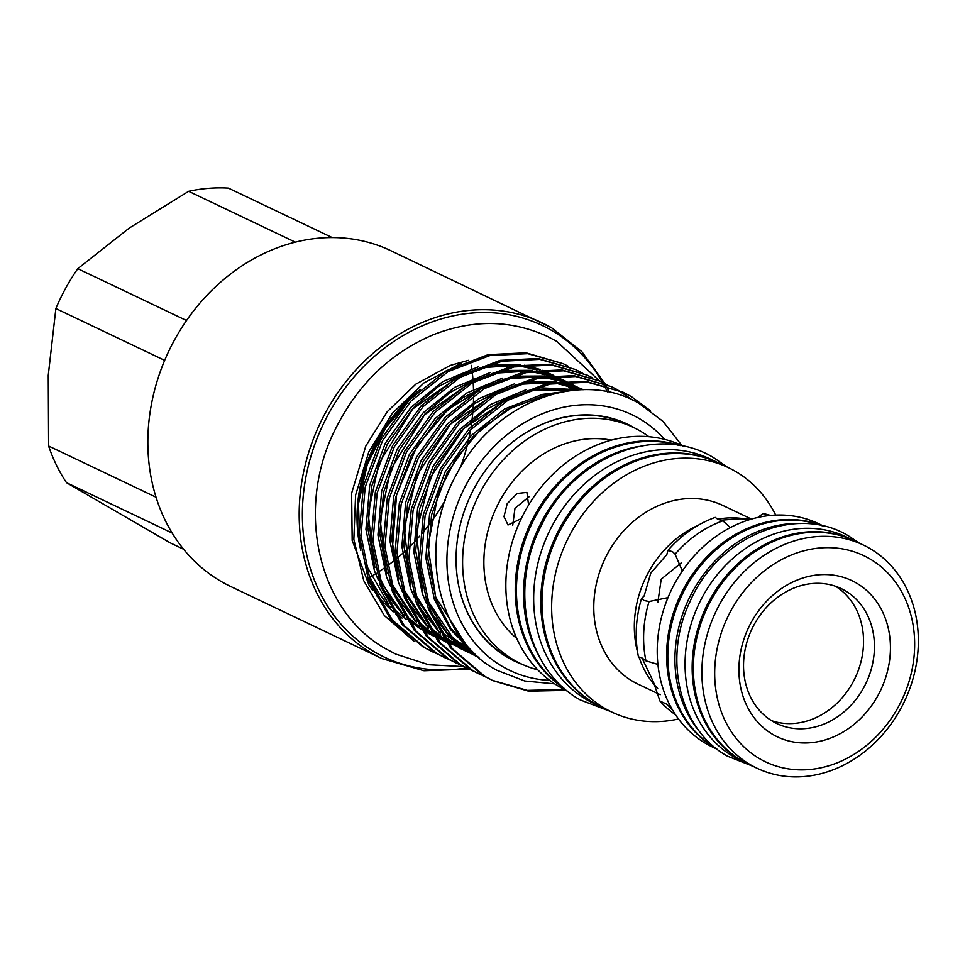 <?xml version="1.0" encoding="UTF-8"?>
<svg xmlns="http://www.w3.org/2000/svg" width="965" height="965" viewBox="0 0 965 965"><rect width="100%" height="100%" fill="white"/><g stroke="black" fill="none" stroke-linecap="round" stroke-linejoin="round"><path stroke-width="1.45" d="M564.368 688.515A135.389 114.365 -64.5 0 1 534.767 515.093A135.389 114.365 -64.5 0 1 680.156 445.601M566.925 690.675L566.141 690.301A135.389 114.365 -64.5 0 1 525.382 510.618A135.389 114.365 -64.5 0 1 682.641 445.854L683.425 446.228M516.782 638.48A112.435 94.968 -64.5 0 1 500.099 500.304A112.435 94.968 -64.5 0 1 611.303 440.149M528.591 505.045L526.902 492.403L517.144 493.465L507.192 503.694L503.995 516.625L507.988 524.996L521.293 518.567M537.794 669.855A130.854 110.541 -64.5 0 1 520.871 663.703A130.854 110.541 -64.5 0 1 481.487 490.039A130.854 110.541 -64.5 0 1 633.474 427.447A130.854 110.541 -64.5 0 1 648.914 436.723M512.705 525.418L514.984 508.217L529.556 496.372M502.994 450.39A130.854 110.541 -64.5 0 1 626.948 424.335L633.474 427.447M635.175 428.279A131.252 110.866 115.5 0 0 634.162 427.676A131.252 110.866 115.5 0 0 503.055 450.329A131.252 110.866 115.5 0 0 456.517 547.987A131.252 110.866 115.5 0 0 507.783 657.551A131.252 110.866 115.5 0 0 522.584 664.499M520.871 663.703L514.345 660.591A130.854 110.541 -64.5 0 1 507.65 657.056A130.854 110.541 -64.5 0 1 456.517 547.903M664.62 439.365A141.686 119.684 115.5 0 0 639.192 418.533A141.686 119.684 115.5 0 0 467.362 482.488A141.686 119.684 115.5 0 0 502.753 666.694A141.686 119.684 115.5 0 0 549.748 680.385M554.706 683.859L524.743 681.013L497.204 670.41C435.553 638.709 416.94 543.367 457.036 473.429C494.249 401.5 581.051 368.847 639.168 403.479L663.039 421.391L681.869 445.492M568.337 366.302L563.319 363.745L527.807 353.673L489.955 355.53L448.122 371.609L411.066 400.982L382.466 440.776L365.192 487.156L360.994 535.587L370.343 581.364L392.369 620.037L424.986 647.841L438.339 654.475M433.213 652.171L423.153 646.972L390.536 619.168L368.509 580.496L359.173 534.719L363.371 486.288L380.644 439.907L409.232 400.101L446.288 370.741L488.133 354.662L525.973 352.804L563.319 363.757M650.374 410.644L631.194 396.506L623.221 392.297L587.697 382.224L549.857 384.082L508.024 400.161L470.968 429.522L442.368 469.328L425.095 515.708L420.897 564.139L430.245 609.916L452.271 648.589L484.888 676.393L493.103 680.723L528.555 691.169L566.31 690.373M493.103 680.723L483.055 675.524L450.438 647.72L428.412 609.048L419.075 563.27L423.273 514.827L440.547 468.459L469.135 428.653L506.191 399.293L548.036 383.214L585.876 381.356L623.221 392.297M622.304 391.862L629.361 395.638M633.016 400.306L617.142 389.631M616.261 389.136L611.243 386.591L575.719 376.507L537.879 378.364L496.046 394.456L458.978 423.816L430.39 463.622L413.117 509.99L408.919 558.421L418.255 604.211L440.293 642.883L472.898 670.687L486.264 677.309M481.125 675.018L471.077 669.819L438.46 642.002L416.434 603.33L407.085 557.553L411.295 509.122L428.556 462.742L457.157 422.947L494.213 393.575L536.045 377.496L573.898 375.638L611.243 386.591M607.226 385.095L605.164 383.913M604.271 383.431L599.265 380.885L563.741 370.801L525.901 372.659L484.056 388.738L447 418.11L418.412 457.905L401.138 504.285L396.941 552.716L406.277 598.493L428.303 637.165L460.92 664.969L474.285 671.604M469.147 669.312L459.099 664.101L426.482 636.297L404.456 597.625L395.107 551.847L399.305 503.416L416.578 457.036L445.179 417.23L482.235 387.87L524.067 371.79L561.907 369.933L599.265 380.885M592.293 377.725L587.287 375.168L551.763 365.096L513.923 366.953L472.078 383.033L435.022 412.393L406.434 452.199L389.16 498.579L384.963 547.01L394.299 592.787L416.325 631.46L448.942 659.264L462.307 665.898M457.169 663.594L447.121 658.395L414.504 630.591L392.478 591.919L383.129 546.13L387.327 497.699L404.6 451.331L433.201 411.524L470.257 382.164L512.089 366.085L549.929 364.227L587.287 375.168M586.37 374.734L591.352 377.339M583.27 373.672L581.207 372.502M580.315 372.007L575.297 369.462L539.785 359.378L501.933 361.236L460.1 377.315L423.044 406.687L394.444 446.493L377.182 492.862L372.973 541.293L382.321 587.082L404.347 625.742L436.964 653.558L450.317 660.181M445.191 657.889L435.131 652.69L402.514 624.874L380.487 586.201L371.151 540.424L375.349 491.993L392.622 445.613L421.21 405.819L458.279 376.447L500.111 360.367L537.951 358.51L575.297 369.462M564.513 689.505L527.264 690.373L492.198 680.289M413.985 641.17L384.372 615.598L363.745 580.689L353.853 539.363L355.59 495.154L368.799 451.885L392.321 413.31L424.142 382.803L461.415 363.13M390.753 250.659A186.016 157.126 115.5 0 0 171.698 345.265A186.016 157.126 115.5 0 0 221.166 581.473A186.016 157.126 115.5 0 0 230.695 586.503L382.007 658.613A186.016 157.126 -64.5 0 1 372.478 653.595A186.016 157.126 -64.5 0 1 323.022 417.387A186.016 157.126 -64.5 0 1 542.065 322.78A186.016 157.126 -64.5 0 1 551.594 327.798L390.753 250.659M164.665 360.379L55.873 308.535A182.482 154.147 -64.5 0 1 65.789 288.004A182.482 154.147 -64.5 0 1 77.779 268.68L129.214 228.09L188.633 191.311L295.314 242.155M601.665 707.224A135.389 114.365 -64.5 0 1 601.074 706.947L593.957 703.557A135.389 114.365 -64.5 0 1 587.022 699.902A135.389 114.365 -64.5 0 1 551.027 527.976A135.389 114.365 -64.5 0 1 710.457 459.111L717.574 462.5A135.389 114.365 -64.5 0 1 718.165 462.79M601.074 706.947A135.389 114.365 -64.5 0 1 594.138 703.292A135.389 114.365 -64.5 0 1 558.132 531.365A135.389 114.365 -64.5 0 1 717.574 462.5M641.954 657.901L653.389 681.857L659.964 701.073L667.165 704.378A111.252 93.979 -64.5 0 0 672.545 709.95M657.937 664.439L645.935 660.832L641.725 657.78L638.48 656.996A111.252 93.979 -64.5 0 1 641.58 598.324L644.15 600.532L649.071 601.521L667.985 597.637M682.351 570.978L675.102 554.187L672.509 551.654L667.925 550.412A111.252 93.979 -64.5 0 1 715.234 517.385L717.851 519.303L722.918 520.811L730.276 527.638M768.019 515.708L763.05 513.537L757.851 517.445M752.266 518.856L738.816 518.808L720.409 520.244M667.925 550.412L666.815 554.634L650.772 573.126L644.101 596.068L641.58 598.324M657.865 602.281L661.206 579.169L681.374 562.8M678.54 718.985A135.389 114.365 -64.5 0 1 611.931 712.122A135.389 114.365 -64.5 0 1 571.171 532.451A135.389 114.365 -64.5 0 1 728.43 467.675A135.389 114.365 -64.5 0 1 775.715 515.093M611.931 712.122L602.269 707.514A135.389 114.365 -64.5 0 1 561.509 527.831A135.389 114.365 -64.5 0 1 718.768 463.067L728.43 467.675M660.241 694.716L637.817 684.028A98.9 83.533 -64.5 0 1 608.047 552.788A98.9 83.533 -64.5 0 1 722.918 505.479L751.204 518.965M717.212 749.262L712.279 746.91A123.617 104.425 -64.5 0 1 675.066 582.848A123.617 104.425 -64.5 0 1 818.658 523.718L823.591 526.07M716.525 748.719A123.617 104.425 -64.5 0 1 684.45 587.323A123.617 104.425 -64.5 0 1 822.735 525.877M675.548 714.739A111.252 93.979 -64.5 0 1 659.964 701.073M645.935 660.832A111.252 93.979 -64.5 0 1 649.071 601.521M719.721 604.138A123.617 104.425 -64.5 0 1 863.313 545.008A123.617 104.425 -64.5 0 1 900.526 709.058A123.617 104.425 -64.5 0 1 756.934 768.188A123.617 104.425 -64.5 0 1 719.721 604.138M756.934 768.188L748.406 764.123A123.617 104.425 -64.5 0 1 711.193 600.073A123.617 104.425 -64.5 0 1 854.773 540.931L863.313 545.008M731.156 610.302A114.196 96.464 -64.5 0 1 869.658 558.759A114.196 96.464 -64.5 0 1 898.186 707.224A114.196 96.464 -64.5 0 1 759.696 758.767A114.196 96.464 -64.5 0 1 731.156 610.302M877.957 695.488A86.536 73.099 -64.5 0 1 773.013 734.546A86.536 73.099 -64.5 0 1 751.397 622.039A86.536 73.099 -64.5 0 1 856.329 582.981A86.536 73.099 -64.5 0 1 877.957 695.488M863.651 687.78A74.763 63.147 -64.5 0 1 776.825 723.545A74.763 63.147 -64.5 0 1 754.316 624.331A74.763 63.147 -64.5 0 1 841.154 588.566A74.763 63.147 -64.5 0 1 863.651 687.78M835.557 586.274A74.763 63.147 -64.5 0 1 852.758 682.593A74.763 63.147 -64.5 0 1 771.518 720.638M747.815 763.834A123.617 104.425 -64.5 0 1 747.212 763.556L740.095 760.167A123.617 104.425 -64.5 0 1 733.774 756.825A123.617 104.425 -64.5 0 1 700.904 599.856A123.617 104.425 -64.5 0 1 846.474 536.974L853.579 540.364A123.617 104.425 -64.5 0 1 854.182 540.653M747.212 763.556A123.617 104.425 -64.5 0 1 740.879 760.215A123.617 104.425 -64.5 0 1 708.008 603.234A123.617 104.425 -64.5 0 1 853.579 540.364M715.994 748.297A123.617 104.425 -64.5 0 1 681.785 595.429A123.617 104.425 -64.5 0 1 822.071 525.732M700.976 733.279A123.617 104.425 -64.5 0 1 688.901 598.819A123.617 104.425 -64.5 0 1 800.95 523.525M675.102 554.187A111.252 93.979 -64.5 0 1 722.918 520.811M763.05 513.537A111.252 93.979 -64.5 0 1 770.54 515.443M563.283 687.55A135.389 114.365 -64.5 0 1 531.739 523.911A135.389 114.365 -64.5 0 1 678.709 445.36M538.784 655.573A135.389 114.365 -64.5 0 1 638.456 446.469M55.873 308.535L48.25 375.373L48.612 446.011A182.482 154.147 -64.5 0 0 66.476 482.669L172.192 533.054M186.522 320.513L77.779 268.68M188.633 191.311A182.482 154.147 -64.5 0 1 228.403 188.115L332.165 237.559M66.476 482.669L170.057 542.776L183.615 549.242M156.053 497.216L48.612 446.011M370.512 576.841A186.016 157.126 115.5 0 0 376.374 573.294M377.737 572.426A186.016 157.126 115.5 0 0 385.626 567.058M387.11 565.997A186.016 157.126 115.5 0 0 395.686 559.35M397.315 558.011A186.016 157.126 115.5 0 0 406.844 549.495M408.678 547.734A186.016 157.126 115.5 0 0 419.763 536.058M421.982 533.488A186.016 157.126 115.5 0 0 445.239 500.22M460.486 467.362A186.016 157.126 115.5 0 0 470.522 429.98M471.077 426.639A186.016 157.126 115.5 0 0 472.959 410.656M473.152 408.111A186.016 157.126 115.5 0 0 473.586 395.348M473.574 393.238A186.016 157.126 115.5 0 0 473.176 382.405M473.055 380.584A186.016 157.126 115.5 0 0 472.114 371.103M471.909 369.498A186.016 157.126 115.5 0 0 471.306 365.349M414.48 394.818A143.182 120.939 115.5 0 0 360.415 547.843M365.868 567.155A143.182 120.939 115.5 0 0 390.343 607.238M393.623 610.568A143.182 120.939 115.5 0 0 401.742 617.709M360.789 550.484A141.457 119.491 -64.5 0 1 420.354 389.402M602.45 382.466A183.664 155.136 115.5 0 0 551.594 330.404A183.664 155.136 115.5 0 0 328.872 413.297A183.664 155.136 115.5 0 0 374.758 652.075A183.664 155.136 115.5 0 0 466.312 667.949M637.6 652.159A98.9 83.533 -64.5 0 1 648.589 572.112A98.9 83.533 -64.5 0 1 698.021 525.382M717.646 519.206A98.9 83.533 -64.5 0 1 745.824 519.086M657.696 688.455A98.9 83.533 -64.5 0 1 639.035 657.008M607.335 391.826A183.664 155.136 115.5 0 0 604.223 385.674M603.752 384.818A183.664 155.136 115.5 0 0 602.739 382.972M574.103 390.21L564.018 381.995M562.704 381.079L554.658 376.085M553.029 375.192L542.547 370.379M540.303 369.535L524.526 365.24M520.774 364.601L488.362 364.794M478.471 366.76L442.766 381.609L411.187 407.097L385.3 443.237L369.692 485.347L365.928 529.315L374.468 570.87L378.545 580.604M383.443 589.989L404.564 616.707M407.532 619.373L421.283 629.53M423.418 630.808L434.021 636.285M435.77 637.045L444.889 640.434M469.34 648.396L446.445 640.929L466.324 644.982M578.904 389.86L566.636 381.79M565.008 380.91L554.525 376.085M552.282 375.24L536.504 370.946M532.764 370.319L500.34 370.5M490.461 372.466L454.744 387.315L423.165 412.815L397.278 448.954L381.67 491.052L377.918 535.02L386.446 576.587L390.523 586.322M395.421 595.707L416.542 622.413M419.51 625.079L433.261 635.235M435.396 636.526L446.011 641.99M447.76 642.762L470.401 649.542M582.402 389.715L566.503 381.802M564.26 380.958L548.482 376.652M544.743 376.024L512.319 376.205M502.439 378.183L466.722 393.032L435.155 418.52L409.269 454.66L393.648 496.758L389.896 540.738L398.424 582.293L402.502 592.028M407.399 601.412L428.52 628.131M431.488 630.796L445.251 640.941M447.374 642.232L474.261 653.438M583.644 389.691L560.472 382.369M556.721 381.73L524.297 381.923M514.417 383.889L478.7 398.738L447.133 424.226L421.247 460.377L405.626 502.476L401.874 546.443L410.402 587.999L414.48 597.733M419.377 607.118L440.51 633.836M443.466 636.502L460.088 648.371L477.506 656.441M580.049 389.8L536.275 387.628M526.395 389.595L490.678 404.444L459.111 429.944L433.225 466.083L417.604 508.181L413.852 552.149L422.381 593.716L426.47 603.451M431.355 612.835L449.34 636.49L472.078 654.089L479.026 657.768M561.28 392.092L542.559 394.371L504.659 408.979L471.089 435.649L445.203 471.788L429.594 513.887L425.83 557.867L434.371 599.422L450.558 629.59L474.02 653.208M574.959 390.125L564.573 381.947M563.222 381.03L554.863 376.06M553.162 375.18L542.101 370.415M539.7 369.583L522.439 365.494M518.229 364.975L484.635 366.76L479.581 367.918M466.795 371.899L438.339 386.627L413.165 408.038L387.279 444.177L371.658 486.288L367.786 527.867L374.951 567.601M380.126 580.701L403.105 614.307M406.301 617.419L420.861 628.939M423.092 630.362L434.069 636.345M435.854 637.165L445.155 640.808M446.735 641.339L467 645.766M579.591 389.824L566.853 381.778M565.152 380.898L554.079 376.121M551.678 375.288L534.417 371.211M530.207 370.681L496.613 372.466L491.559 373.624M478.785 377.605L450.317 392.333L425.143 413.756L399.257 449.895L383.636 491.993L379.764 533.573L386.929 573.307M392.104 586.406L415.095 620.013M418.279 623.137L432.851 634.644M435.07 636.068L446.047 642.051M447.844 642.871L471.053 650.229M582.8 389.715L566.057 381.826M563.656 381.006L546.407 376.917M542.185 376.398L508.591 378.171L503.537 379.329M490.763 383.31L462.295 398.038L437.121 419.461L411.235 455.601L395.614 497.699L391.754 539.29L398.907 579.024M404.082 592.112L427.073 625.73M430.257 628.842L444.829 640.35M447.048 641.773L474.852 654.005M583.499 389.703L558.385 382.635M554.175 382.104L520.569 383.889L515.527 385.047M502.741 389.028L474.273 403.756L449.099 425.167L423.213 461.306L407.604 503.416L403.732 544.996L410.885 584.73M416.06 597.83L439.051 631.436M442.235 634.548L462.066 649.312L477.928 656.815M578.554 389.872L532.547 389.595L527.505 390.753M514.719 394.733L486.251 409.462L461.077 430.885L435.191 467.024L419.582 509.122L415.71 550.701L422.863 590.435M428.038 603.535L447.458 633.342L474.044 655.018L478.917 657.672M554.091 393.744L544.537 395.3L506.625 409.92L473.055 436.59L447.169 472.729L431.56 514.827L427.809 558.807L436.337 600.363L450.703 627.986L471.246 650.434M463.658 666.61L428.701 664.752L395.843 654.125L386.47 649.192C317.401 611.267 294.904 508.085 335.663 428.569C358.015 384.094 390.62 352.792 433.478 334.674C473.043 319.258 510.98 319.813 547.288 336.351L556.66 341.296L599.627 381.054M402.103 618.07L395.59 613.74M393.153 611.894L376.495 595.538M372.659 590.508L368.907 584.887L352.177 540.436L351.622 493.272L365.735 446.192L387.267 411.681L415.782 384.191L450.197 365.445L468.363 360.343M727.369 467.169L713.955 457.893C657.165 422.634 572.474 457.289 540.786 526.721C508.676 589.398 526.42 670.434 580.327 699.951L610.869 711.615M752.857 766.246L727.477 756.162C679.372 729.733 662.702 658.347 689.903 601.846C717.61 536.866 796.282 503.392 848.971 536.166L859.224 543.054M551.642 327.823L581.859 351.694L605.007 383.732M605.2 384.106L605.911 385.445M606.117 385.843L606.756 387.086M607.226 388.014L609.241 392.224M468.821 669.143L423.973 670.759L382.007 658.613M411.753 397.508L385.566 427.99L367.279 464.442L358.461 503.827L359.812 542.825M364.758 562.619L388.316 603.607M391.561 607.033L406.313 619.433M408.557 620.941L412.899 623.619M572.933 390.318L562.474 382.14M561.099 381.223L552.571 376.241M550.834 375.361L539.507 370.62M537.059 369.812L519.375 365.952M515.069 365.506L483.767 367.532L475.673 369.523M462.645 374.034L412.694 408.979L378.775 463.622L368.196 513.802L373.925 562.812M378.823 576.431L390.909 598.396L401.428 611.388M404.625 614.633L419.28 626.647M421.524 628.131L432.646 634.355M434.467 635.211L443.876 638.999M472.79 652.002L445.492 639.554L449.449 640.76M451.909 641.423L465.528 644.041M577.408 389.944L564.549 381.947M562.812 381.066L551.485 376.338M549.037 375.53L531.365 371.658M527.047 371.211L496.553 373.069L487.651 375.228M474.623 379.74L424.552 414.817L390.62 469.678L380.162 519.689L385.904 568.518M390.813 582.148L413.418 617.093M416.603 620.35L431.258 632.352M433.514 633.836L444.624 640.072M580.411 389.788L563.464 382.044M561.015 381.235L543.343 377.375M539.037 376.929L510.208 378.461L499.629 380.946M486.601 385.445L447.869 409.582L416.916 446.216L396.603 494.768L392.562 546.262L397.894 574.247M402.791 587.866L425.396 622.811M428.581 626.056L443.249 638.058M580.773 389.764L555.321 383.081M551.015 382.635L522.258 384.154L511.619 386.651M498.579 391.151L450.462 424.19L416.723 475.685L404.287 528.265L409.872 579.941M414.769 593.572L437.374 628.517M440.559 631.761L475.335 654.451M575.236 390.113L534.079 389.896L523.597 392.357M510.569 396.868L463.863 428.46L430.342 477.579L416.41 531.944L421.85 585.646M426.747 599.289L452.501 637.431L475.407 654.535M549.628 394.999L544.441 395.915L511.378 407.773L481.197 429.039L456.204 458.158L438.375 492.946L427.953 546.033L435.746 597.275L466.011 644.62"/></g></svg>
